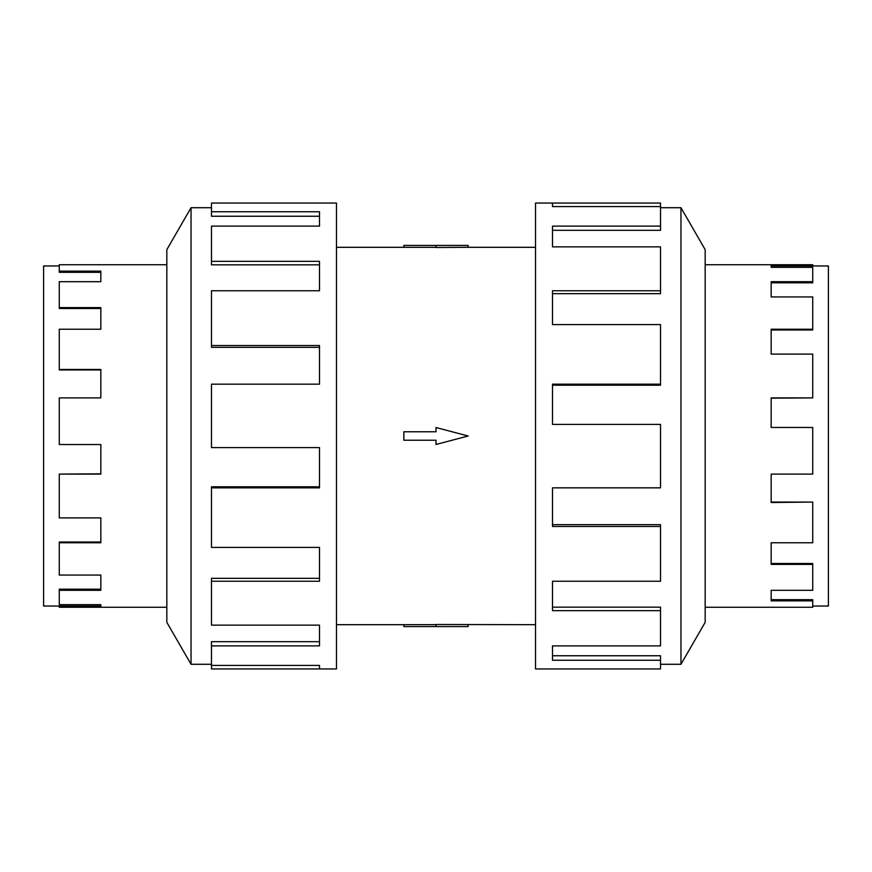 <?xml version="1.0" encoding="UTF-8"?>
<svg xmlns="http://www.w3.org/2000/svg" width="872" height="872" viewBox="0 0 872 872"><rect width="100%" height="100%" fill="white"/><g stroke="black" fill="none" stroke-linecap="round" stroke-linejoin="round"><path stroke-width="1.31" d="M336.472 247.31L403.856 247.31M403.856 624.69L336.472 624.69M535.528 624.69L436 624.494L436 626.576L403.856 626.576L403.856 624.646L436 624.646M436 247.354L403.856 247.354L403.856 245.424L468.144 245.424L468.144 247.31L535.528 247.31M468.144 247.31L436 247.506L436 245.424M812.737 281.7L812.737 282.8L771.164 282.8L771.164 296.949L771.164 281.7L812.737 281.7L812.737 267.344L771.164 267.344L771.164 265.96L828.4 265.96L828.4 606.04L812.737 606.04M812.737 329.224L812.737 329.987L771.164 329.987L771.164 354.097L771.164 329.224L812.737 329.224L812.737 296.949L771.164 296.949M812.737 397.894L771.164 398.166L771.164 427.465L771.164 397.894L812.737 397.894L812.737 354.097L771.164 354.097M771.164 474.106L771.164 502.054L812.737 502.054L771.164 502.523L771.164 474.106L812.737 474.106L812.737 427.465L771.164 427.465M771.164 542.776L771.164 563.497L812.737 563.497L812.737 564.413L771.164 564.413L771.164 542.776L812.737 542.776L812.737 502.523M771.164 590.3L771.164 599.685L812.737 599.685L812.737 600.863L771.164 600.863L771.164 590.3L812.737 590.3L812.737 564.413M705.165 264.739L812.737 264.739L812.737 265.96M812.737 600.863L812.737 607.261L705.165 607.261M771.164 267.344L771.164 264.739M59.263 265.96L43.6 265.96L43.6 606.04L59.263 606.04L59.263 607.261L166.835 607.261M166.835 264.739L59.263 264.739L59.263 272.315L100.836 272.315L100.836 281.7L59.263 281.7L59.263 308.503L100.836 308.503L100.836 329.224L59.263 329.224L59.263 369.946L100.836 369.946L100.836 397.894L59.263 397.894L59.263 444.535L100.836 444.535L100.836 474.106L59.263 474.106L59.263 517.903L100.836 517.903L100.836 542.776L59.263 542.776L59.263 575.051L100.836 575.051L100.836 590.3L59.263 590.3L59.263 604.656L100.836 604.656L100.836 607.261M660.518 664.29L680.956 664.29L705.165 622.357L705.165 249.643L680.956 207.71L660.518 207.71M552.499 206.588L552.499 203.056L660.518 203.056L660.518 206.588L552.499 206.588L552.499 203.056L535.528 203.056L535.528 668.944L660.518 668.944L660.518 660.246L552.499 660.246L552.499 645.88L552.499 655.755L660.518 655.755L660.518 660.246M211.482 664.29L191.044 664.29L166.835 622.357L166.835 249.643L191.044 207.71L211.482 207.71M191.044 664.29L191.044 207.71M211.482 211.754L319.501 211.754L319.501 226.12L319.501 216.245L211.482 216.245L211.482 203.056L336.472 203.056L336.472 668.944L211.482 668.944L211.482 665.412L319.501 665.412L319.501 668.944L319.501 665.412M319.501 226.12L211.482 226.12L211.482 261.338L319.501 261.338L319.501 290.757L211.482 290.757L211.482 345.519L319.501 345.519L319.501 384.16L211.482 384.16L211.482 447.608L319.501 447.608L319.501 487.84L211.482 487.84L211.482 547.409L319.501 547.409L319.501 581.243L211.482 581.243L211.482 625.137L319.501 625.137L319.501 645.88L211.482 645.88L211.482 665.412M211.482 645.88L211.482 641.683L319.501 641.683L319.501 625.137M211.482 581.243L211.482 578.332L319.501 578.332L319.501 547.409M211.482 487.84L211.482 486.794L319.501 486.794L319.501 447.608M319.501 384.16L319.501 347.329L211.482 347.329L211.482 345.519M319.501 290.757L319.501 264.837L211.482 264.837L211.482 261.338M552.499 645.88L660.518 645.88L660.518 610.662L552.499 610.662L552.499 581.243L552.499 607.163L660.518 607.163L660.518 610.662M552.499 581.243L660.518 581.243L660.518 526.481L552.499 526.481L552.499 487.84L552.499 524.672L660.518 524.672L660.518 526.481M552.499 487.84L660.518 487.84L660.518 424.392L552.499 424.392L552.499 384.16L660.518 384.16L660.518 385.206L552.499 385.206L552.499 424.392M660.518 384.16L660.518 324.591L552.499 324.591L552.499 290.757L660.518 290.757L660.518 293.668L552.499 293.668L552.499 324.591M660.518 290.757L660.518 246.863L552.499 246.863L552.499 226.12L660.518 226.12L660.518 230.317L552.499 230.317L552.499 246.863M660.518 226.12L660.518 206.588M680.956 207.71L680.956 664.29M100.836 444.535L100.836 473.834L59.263 474.106M100.836 517.903L100.836 542.013L59.263 542.013L59.263 542.776M100.836 575.051L100.836 589.199L59.263 589.199L59.263 590.3M59.263 369.477L100.836 369.477L100.836 397.894M59.263 307.587L100.836 307.587L100.836 329.224M59.263 271.138L100.836 271.138L100.836 281.7M59.263 606.04L100.836 606.04L100.836 604.656M436 626.576L468.144 626.576L468.144 624.69M436 440.229L436 444.469L468.144 436L436 427.531L436 431.771L403.856 431.771L403.856 440.229L436 440.229"/></g></svg>
